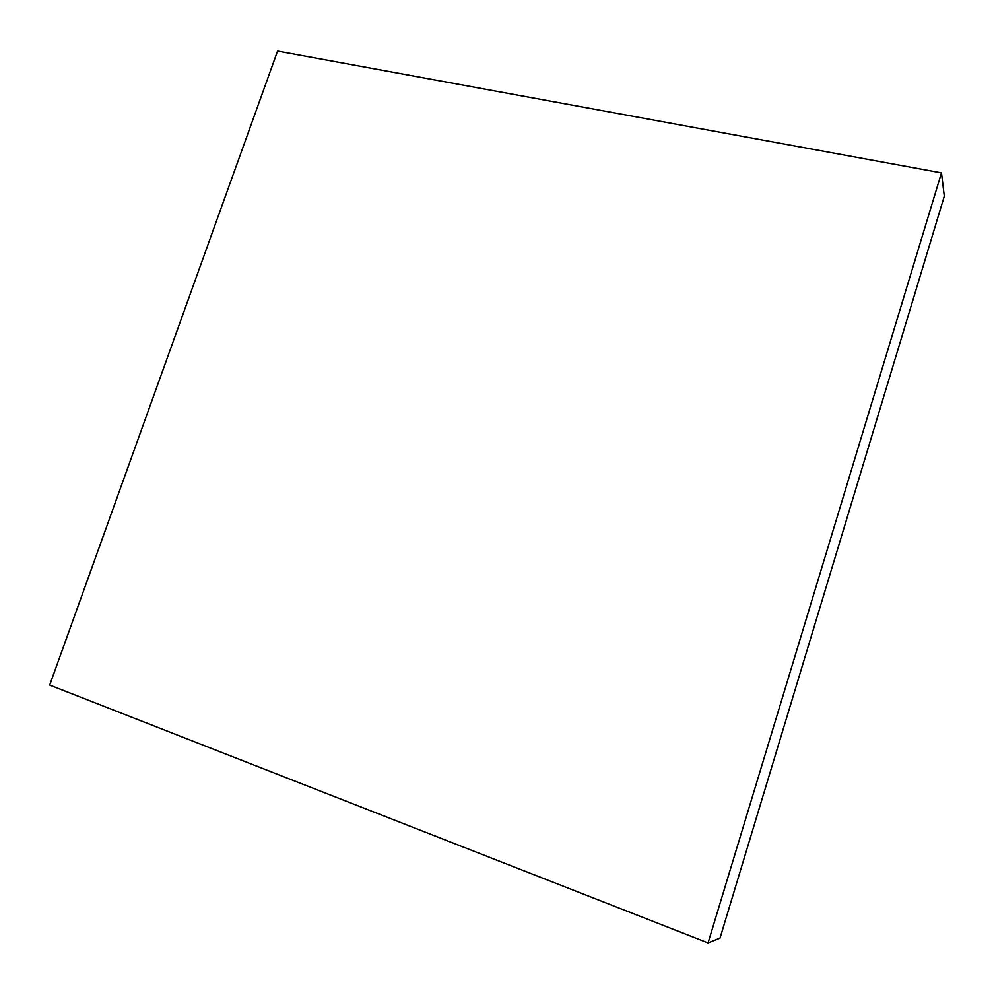 <?xml version="1.0" encoding="UTF-8"?>
<svg xmlns="http://www.w3.org/2000/svg" width="994" height="994" viewBox="0 0 994 994"><rect width="100%" height="100%" fill="white"/><g stroke="black" fill="none" stroke-linecap="round" stroke-linejoin="round"><path stroke-width="1.49" d="M277.55 51.092L49.7 685.077L708.063 942.908L941.467 172.881L277.55 51.092L941.467 172.881L944.3 196.216L941.467 172.881L708.063 942.908L720.029 938.05L708.063 942.908L49.7 685.077L277.55 51.092M944.3 196.216L720.029 938.05L944.3 196.216"/></g></svg>
